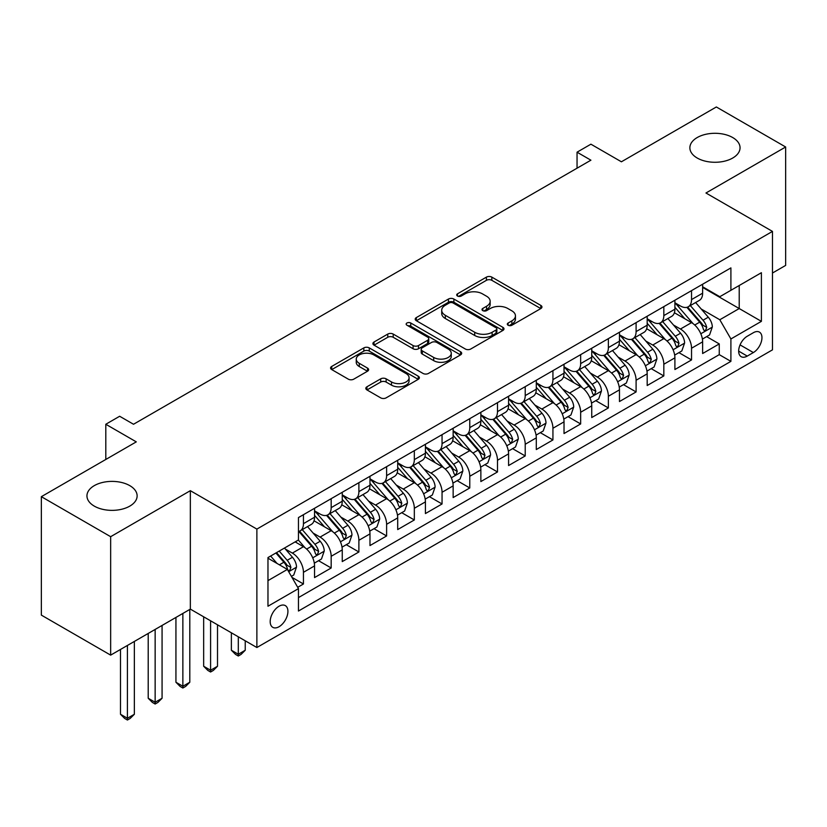 <?xml version="1.0" encoding="UTF-8"?>
<svg xmlns="http://www.w3.org/2000/svg" width="827" height="827" viewBox="0 0 827 827"><rect width="100%" height="100%" fill="white"/><g stroke="black" fill="none" stroke-linecap="round" stroke-linejoin="round"><path stroke-width="1.24" d="M508.109 325.238A2.698 1.551 0 0 0 511.913 325.238L540.827 308.554A3.846 2.223 0 0 0 541.954 306.982A3.846 2.223 0 0 0 540.827 305.411L491.848 277.128A3.846 2.223 0 0 0 486.41 277.128L457.496 293.823A2.698 1.551 0 0 0 456.711 294.919A2.698 1.551 0 0 0 457.496 296.025A2.698 1.551 0 0 0 461.301 296.025L465.043 293.864A12.312 7.112 0 0 1 482.461 293.864L486.545 296.221A12.312 7.112 0 0 1 490.153 301.245A12.312 7.112 0 0 1 486.545 306.269L482.803 308.43A2.698 1.551 0 0 0 482.007 309.525A2.698 1.551 0 0 0 482.803 310.632A2.698 1.551 0 0 0 486.607 310.632L490.349 308.471A12.312 7.112 0 0 1 507.768 308.471L511.851 310.828A12.312 7.112 0 0 1 515.448 315.852A12.312 7.112 0 0 1 511.851 320.876L508.109 323.037A2.698 1.551 0 0 0 507.313 324.143A2.698 1.551 0 0 0 508.109 325.238L508.109 323.037M129.777 485.635A25.089 14.483 0 0 0 102.434 482.492A25.089 14.483 0 0 0 86.949 495.88A25.089 14.483 0 0 0 94.299 506.124A25.089 14.483 0 0 0 121.641 509.267A25.089 14.483 0 0 0 137.127 495.88A25.089 14.483 0 0 0 129.777 485.635M732.701 137.54A25.089 14.483 0 0 0 705.359 134.398A25.089 14.483 0 0 0 689.873 147.785A25.089 14.483 0 0 0 697.223 158.029A25.089 14.483 0 0 0 724.566 161.172A25.089 14.483 0 0 0 740.051 147.785A25.089 14.483 0 0 0 732.701 137.54M279.05 626.721A12.55 7.247 120 0 0 287.248 615.66A12.55 7.247 120 0 0 285.325 605.612A12.55 7.247 120 0 0 279.05 606.232A12.55 7.247 120 0 0 270.863 617.283A12.55 7.247 120 0 0 272.786 627.342A12.55 7.247 120 0 0 279.05 626.721M366.95 386.778A3.846 2.223 0 0 0 365.823 388.349A3.846 2.223 0 0 0 366.95 389.92L380.699 397.859A3.846 2.223 0 0 0 386.137 397.859L418.245 379.324A3.846 2.223 0 0 0 419.372 377.753A3.846 2.223 0 0 0 418.245 376.182L369.266 347.898A3.846 2.223 0 0 0 363.828 347.898L331.72 366.433A3.846 2.223 0 0 0 330.593 368.005A3.846 2.223 0 0 0 331.72 369.576L348.312 379.159A3.846 2.223 0 0 0 353.76 379.159L367.498 371.23A3.846 2.223 0 0 0 368.625 369.659A3.846 2.223 0 0 0 367.498 368.087L359.269 363.332A10.296 5.944 0 0 1 356.251 359.135A10.296 5.944 0 0 1 362.608 353.646A10.296 5.944 0 0 1 373.825 354.928L406.067 373.546A10.296 5.944 0 0 1 409.086 377.753A10.296 5.944 0 0 1 402.728 383.242A10.296 5.944 0 0 1 391.512 381.95L386.137 378.849A3.846 2.223 0 0 0 380.699 378.849L366.95 386.778L366.95 389.92M772.48 273.024L785.65 265.415L785.65 146.989L716.347 106.972L621.408 161.792L590.912 144.187L577.05 152.189L590.912 160.19L133.519 424.261L119.657 416.26L105.804 424.261L105.804 459.471M110.653 536.692L110.653 655.129L190.344 609.117L190.344 490.68L110.653 536.692L41.35 496.676L136.29 441.866L105.804 424.261M190.344 490.68L256.877 529.094L772.48 231.405L772.48 349.842L256.877 647.52L256.877 529.094M785.65 146.989L705.958 193.001L772.48 231.405M465.322 349.004A3.846 2.223 0 0 0 470.759 349.004L502.868 330.459A3.846 2.223 0 0 0 503.994 328.888A3.846 2.223 0 0 0 502.868 327.327L453.889 299.043A3.846 2.223 0 0 0 448.451 299.043L416.343 317.578A3.846 2.223 0 0 0 415.216 319.15A3.846 2.223 0 0 0 416.343 320.721L465.322 349.004M408.031 325.817A2.698 1.551 0 0 1 410.761 326.2L410.761 323.006L460.556 351.754A3.846 2.223 0 0 1 461.683 353.325A3.846 2.223 0 0 1 460.556 354.886L428.448 373.432A3.846 2.223 0 0 1 423.01 373.432L374.031 345.148L374.031 342.006A3.846 2.223 0 0 0 372.905 343.577A3.846 2.223 0 0 0 374.031 345.148M374.031 342.006L387.77 334.077A3.846 2.223 0 0 1 393.207 334.077L413.076 345.541A3.846 2.223 0 0 0 418.514 345.541L427.631 340.279A3.846 2.223 0 0 0 428.758 338.708A3.846 2.223 0 0 0 427.631 337.137L406.956 325.197A2.698 1.551 0 0 1 406.16 324.101A2.698 1.551 0 0 1 407.825 322.664A2.698 1.551 0 0 1 410.761 323.006M110.653 655.129L41.35 615.112L41.35 496.676M297.699 587.304L303.447 583.986L291.941 577.339M285.398 549.076L292.365 553.098A15.682 9.056 60 0 1 303.447 572.305L314.539 565.906L314.539 577.587L331.172 567.984L318.56 560.696M313.123 533.074L320.08 537.095A15.682 9.056 60 0 1 331.172 556.302L342.254 549.893L342.254 561.585L358.887 551.981L346.275 544.693M340.838 517.071L347.805 521.093A15.682 9.056 60 0 1 358.887 540.289L369.979 533.891L369.979 545.572L386.612 535.968L374 528.691M368.563 501.069L375.52 505.08A15.682 9.056 60 0 1 386.612 524.287L397.704 517.888L397.704 529.569L414.327 519.966L401.715 512.688M396.288 485.056L403.245 489.077A15.682 9.056 60 0 1 414.327 508.285L425.419 501.886L425.419 513.567L442.052 503.963L429.44 496.686M424.003 469.054L430.96 473.075A15.682 9.056 60 0 1 442.052 492.282L453.144 485.883L453.144 497.565L469.777 487.961L457.155 480.673M451.728 453.051L458.685 457.073A15.682 9.056 60 0 1 469.777 476.28L480.859 469.87L480.859 481.562L497.492 471.959L484.88 464.671M479.443 437.049L486.41 441.07A15.682 9.056 60 0 1 497.492 460.267L508.584 453.868L508.584 465.549L525.217 455.946L512.606 448.668M507.168 421.046L514.125 425.057A15.682 9.056 60 0 1 525.217 444.264L536.299 437.865L536.299 449.547L552.932 439.943L540.32 432.666M534.883 405.044L541.85 409.055A15.682 9.056 60 0 1 552.932 428.262L564.024 421.863L564.024 433.544L580.657 423.941L568.046 416.663M562.608 389.031L569.565 393.052A15.682 9.056 60 0 1 580.657 412.26L591.739 405.861L591.739 417.542L608.372 407.938L595.76 400.65M590.323 373.029L597.29 377.05A15.682 9.056 60 0 1 608.372 396.257L619.464 389.848L619.464 401.54L636.097 391.936L623.486 384.648M618.048 357.026L625.005 361.048A15.682 9.056 60 0 1 636.097 380.255L647.19 373.845L647.19 385.527L663.823 375.934L651.2 368.646M645.773 341.024L652.73 345.045A15.682 9.056 60 0 1 663.823 364.242L674.904 357.843L674.904 369.524L691.537 359.921L691.537 348.239A15.682 9.056 -120 0 0 680.445 329.032L673.488 325.021M678.926 352.643L691.537 359.921M314.539 565.906A15.682 9.056 -120 0 0 303.447 546.699L295.136 541.892M342.254 549.893A15.682 9.056 -120 0 0 331.172 530.686L314.022 520.793M369.979 533.891A15.682 9.056 -120 0 0 358.887 514.683L341.747 504.79M397.704 517.888A15.682 9.056 -120 0 0 386.612 498.681L369.473 488.788M425.419 501.886A15.682 9.056 -120 0 0 414.327 482.679L397.187 472.775M453.144 485.883A15.682 9.056 -120 0 0 442.052 466.676L424.913 456.773M480.859 469.87A15.682 9.056 -120 0 0 469.777 450.674L452.627 440.77M508.584 453.868A15.682 9.056 -120 0 0 497.492 434.661L480.353 424.768M536.299 437.865A15.682 9.056 -120 0 0 525.217 418.658L508.067 408.765M564.024 421.863A15.682 9.056 -120 0 0 552.932 402.656L535.793 392.763M591.739 405.861A15.682 9.056 -120 0 0 580.657 386.654L563.507 376.75M619.464 389.848A15.682 9.056 -120 0 0 608.372 370.651L591.233 360.748M647.19 373.845A15.682 9.056 -120 0 0 636.097 354.638L618.958 344.745M674.904 357.843A15.682 9.056 -120 0 0 663.823 338.636L646.673 328.743M753.356 332.712L747.257 336.238A12.157 7.019 120 0 0 739.317 346.947A12.157 7.019 120 0 0 741.178 356.685A12.157 7.019 120 0 0 747.257 356.086L753.356 352.56A12.157 7.019 120 0 0 761.295 341.851A12.157 7.019 120 0 0 759.434 332.113A12.157 7.019 120 0 0 753.356 332.712M267.969 580.626L287.372 569.421L298.464 588.628L298.464 611.029L730.903 361.368L730.903 338.956L719.81 319.749L701.213 309.009M298.464 588.628L267.969 606.232L267.969 557.574L298.464 539.969L298.464 517.568L730.903 267.896L730.903 290.308L761.398 272.703L761.398 321.352L730.903 338.956M314.539 510.848L320.08 514.043A15.682 9.056 60 0 0 327.926 514.818L339.008 508.419A15.682 9.056 -120 0 0 342.254 501.245L342.254 492.282M342.254 494.846L347.805 498.04A15.682 9.056 60 0 0 355.641 498.815L366.733 492.416A15.682 9.056 -120 0 0 369.979 485.242L369.979 476.28M369.979 478.833L375.52 482.038A15.682 9.056 60 0 0 383.366 482.813L394.448 476.414A15.682 9.056 -120 0 0 397.704 469.229L397.704 460.267M397.704 462.831L403.245 466.035A15.682 9.056 60 0 0 411.081 466.81L422.173 460.412A15.682 9.056 -120 0 0 425.419 453.227L425.419 444.264M425.419 446.828L430.96 450.033A15.682 9.056 60 0 0 438.806 450.808L449.888 444.399A15.682 9.056 -120 0 0 453.144 437.225L453.144 428.262M453.144 430.826L458.685 434.02A15.682 9.056 60 0 0 466.521 434.806L477.613 428.396A15.682 9.056 -120 0 0 480.859 421.222L480.859 412.26M480.859 414.823L486.41 418.017A15.682 9.056 60 0 0 494.246 418.793L505.338 412.394A15.682 9.056 -120 0 0 508.584 405.22L508.584 396.257M508.584 398.81L514.125 402.015A15.682 9.056 60 0 0 521.971 402.79L533.053 396.391A15.682 9.056 -120 0 0 536.299 389.207L536.299 380.244M536.299 382.808L541.85 386.013A15.682 9.056 60 0 0 549.686 386.788L560.778 380.389A15.682 9.056 -120 0 0 564.024 373.204L564.024 364.242M564.024 366.806L569.565 370.01A15.682 9.056 60 0 0 577.411 370.785L588.493 364.376A15.682 9.056 -120 0 0 591.739 357.202L591.739 348.239M591.739 350.803L597.29 353.997A15.682 9.056 60 0 0 605.126 354.783L616.218 348.374A15.682 9.056 -120 0 0 619.464 341.2L619.464 332.237M619.464 334.801L625.005 337.995A15.682 9.056 60 0 0 632.851 338.77L643.933 332.371A15.682 9.056 -120 0 0 647.19 325.197L647.19 316.234M647.19 318.788L652.73 321.992A15.682 9.056 60 0 0 660.566 322.768L671.658 316.369A15.682 9.056 -120 0 0 674.904 309.195L674.904 300.222M298.464 597.59L719.263 354.638L719.263 343.918L702.63 353.522L702.63 341.84A15.682 9.056 -120 0 0 691.537 322.633L674.398 312.74M674.904 302.785L680.445 305.99A15.682 9.056 -120 0 0 688.291 306.765A15.682 9.056 -120 0 0 691.537 299.591L691.537 290.628M688.291 306.765L699.384 300.366A15.682 9.056 -120 0 0 702.63 293.182L702.63 284.219M303.447 514.683L303.447 523.646A15.682 9.056 60 0 1 300.201 530.831A15.682 9.056 60 0 1 298.464 531.461M300.201 530.831L311.293 524.421A15.682 9.056 -120 0 0 314.539 517.247L314.539 508.285M331.172 498.681L331.172 507.644A15.682 9.056 60 0 1 327.926 514.818M358.887 482.679L358.887 491.641A15.682 9.056 60 0 1 355.641 498.815M386.612 466.676L386.612 475.639A15.682 9.056 60 0 1 383.366 482.813M414.327 450.663L414.327 459.626A15.682 9.056 60 0 1 411.081 466.81M442.052 434.661L442.052 443.623A15.682 9.056 60 0 1 438.806 450.808M469.777 418.658L469.777 427.621A15.682 9.056 60 0 1 466.521 434.806M497.492 402.656L497.492 411.619A15.682 9.056 60 0 1 494.246 418.793M525.217 386.654L525.217 395.616A15.682 9.056 60 0 1 521.971 402.79M552.932 370.651L552.932 379.614A15.682 9.056 60 0 1 549.686 386.788M580.657 354.638L580.657 363.601A15.682 9.056 60 0 1 577.411 370.785M608.372 338.636L608.372 347.598A15.682 9.056 60 0 1 605.126 354.783M636.097 322.633L636.097 331.596A15.682 9.056 60 0 1 632.851 338.77M663.823 306.631L663.823 315.594A15.682 9.056 60 0 1 660.566 322.768M663.823 364.242L663.823 375.934M636.097 380.255L636.097 391.936M608.372 396.257L608.372 407.938M580.657 412.26L580.657 423.941M552.932 428.262L552.932 439.943M525.217 444.264L525.217 455.946M497.492 460.267L497.492 471.959M469.777 476.28L469.777 487.961M442.052 492.282L442.052 503.963M414.327 508.285L414.327 519.966M386.612 524.287L386.612 535.968M358.887 540.289L358.887 551.981M331.172 556.302L331.172 567.984M303.447 572.305L303.447 583.986M287.372 569.421L267.969 558.215M719.81 319.749L739.214 308.554L739.214 285.501L761.398 272.703M702.63 287.424L761.398 321.352M702.63 286.783L719.81 296.707L730.903 290.308M190.344 609.117L256.877 647.52M577.05 152.189L577.05 168.191M706.651 336.641L719.263 343.918M719.263 354.638L730.903 361.368M509.184 325.621L511.851 324.081A12.312 7.112 0 0 0 515.448 319.057L515.448 315.852M490.153 301.245L490.153 304.45A12.312 7.112 0 0 1 486.545 309.474L483.878 311.014M540.775 308.574L491.848 280.332A3.846 2.223 0 0 0 486.41 280.332L458.572 296.397M502.816 330.49L453.889 302.248A3.846 2.223 0 0 0 448.451 302.248L416.394 320.752M496.066 329.994A2.698 1.551 0 0 0 496.851 328.888A2.698 1.551 0 0 0 496.066 327.792L453.072 302.971A2.698 1.551 0 0 0 449.268 302.971L445.319 305.246A12.312 7.112 0 0 0 441.711 310.28A12.312 7.112 0 0 0 445.319 315.304L474.708 332.268A12.312 7.112 0 0 0 492.117 332.268L496.066 329.994L496.066 333.188A2.698 1.551 0 0 0 496.851 332.092L496.851 328.888M441.711 310.28L441.711 313.474A12.312 7.112 0 0 0 445.319 318.509L445.319 315.304M496.066 333.188L492.117 335.473A12.312 7.112 0 0 1 474.708 335.473L445.319 318.509M374.083 345.179L387.77 337.282L387.77 334.077M428.758 338.708L428.758 341.913A3.846 2.223 0 0 1 427.631 343.484L418.514 348.746A3.846 2.223 0 0 1 413.076 348.746L393.207 337.282A3.846 2.223 0 0 0 387.77 337.282M410.761 326.2L460.505 354.917M433.689 357.44A10.296 5.944 0 0 0 444.905 358.732A10.296 5.944 0 0 0 451.263 353.243A10.296 5.944 0 0 0 448.244 349.035L436.883 342.481A3.846 2.223 0 0 0 431.446 342.481L422.328 347.743A3.846 2.223 0 0 0 421.201 349.314A3.846 2.223 0 0 0 422.328 350.886L433.689 357.44L433.689 360.644A10.296 5.944 0 0 0 444.905 361.937A10.296 5.944 0 0 0 451.263 356.447L451.263 353.243M421.201 349.314L421.201 352.519A3.846 2.223 0 0 0 422.328 354.09L422.328 350.886M433.689 360.644L422.328 354.09M409.086 377.753L409.086 380.947A10.296 5.944 0 0 1 402.728 386.436A10.296 5.944 0 0 1 391.512 385.155L386.137 382.053A3.846 2.223 0 0 0 380.699 382.053L367.002 389.951M356.251 359.135L356.251 362.329A10.296 5.944 0 0 0 359.269 366.537L359.269 363.332M367.446 371.261L359.269 366.537M418.193 379.345L369.266 351.103A3.846 2.223 0 0 0 363.828 351.103L331.772 369.607M702.392 339.091L709.556 334.956L712.326 326.954A10.389 5.996 -120 0 0 708.284 317.196L695.621 302.537M693.078 323.646L678.057 306.259A29.989 17.315 -120 0 0 674.904 302.961M684.839 318.767L676.445 309.04A24.893 14.369 -120 0 0 674.904 307.365M686.875 307.334L699.694 322.158A10.389 5.996 60 0 1 703.395 329.322L704.149 330.552L705.555 330.355L706.723 327.399A10.389 5.996 -120 0 0 703.012 320.245L690.349 305.577M687.63 307.086L701.399 323.026A5.293 3.06 60 0 1 702.733 325.094L706.723 327.399M674.677 355.093L681.841 350.958L684.611 342.957A10.389 5.996 -120 0 0 680.559 333.209L667.896 318.54M665.363 339.649L650.342 322.261A29.989 17.315 -120 0 0 647.19 318.964M657.124 334.77L648.719 325.042A24.893 14.369 -120 0 0 647.19 323.367M659.16 323.336L671.969 338.171A10.389 5.996 60 0 1 675.669 345.324L676.424 346.554L677.83 346.358L678.998 343.401A10.389 5.996 -120 0 0 675.297 336.248L662.634 321.579M659.915 323.088L673.674 339.029A5.293 3.06 60 0 1 675.008 341.096L678.998 343.401M646.952 371.106L654.116 366.971L656.886 358.959A10.389 5.996 -120 0 0 652.844 349.211L640.17 334.542M637.638 355.651L622.617 338.264A29.989 17.315 -120 0 0 619.464 334.966M629.399 350.772L620.994 341.044A24.893 14.369 -120 0 0 619.464 339.38M631.435 339.339L644.243 354.173A10.389 5.996 60 0 1 647.954 361.327L648.709 362.557L650.115 362.36L651.273 359.404A10.389 5.996 -120 0 0 647.572 352.25L634.909 337.581M632.19 339.091L645.959 355.031A5.293 3.06 60 0 1 647.293 357.099L651.273 359.404M619.227 387.108L626.39 382.973L629.161 374.972A10.389 5.996 -120 0 0 625.119 365.214L612.456 350.545M609.913 371.664L594.892 354.266A29.989 17.315 -120 0 0 591.739 350.968M601.684 366.785L593.279 357.057A24.893 14.369 -120 0 0 591.739 355.383M603.72 355.341L616.528 370.176A10.389 5.996 60 0 1 620.229 377.329L620.984 378.559L622.39 378.363L623.558 375.406A10.389 5.996 -120 0 0 619.857 368.253L607.183 353.594M604.465 355.103L618.234 371.034A5.293 3.06 60 0 1 619.568 373.111L623.558 375.406M591.512 403.111L598.676 398.976L601.446 390.975A10.389 5.996 -120 0 0 597.404 381.216L584.73 366.557M582.198 387.667L567.177 370.279A29.989 17.315 -120 0 0 564.024 366.981M573.959 382.787L565.554 373.06A24.893 14.369 -120 0 0 564.024 371.385M575.995 371.344L588.803 386.178A10.389 5.996 60 0 1 592.514 393.332L593.269 394.572L594.665 394.365L595.833 391.419A10.389 5.996 -120 0 0 592.132 384.255L579.469 369.597M576.75 371.106L590.509 387.046A5.293 3.06 60 0 1 591.843 389.114L595.833 391.419M563.787 419.113L570.95 414.978L573.721 406.977A10.389 5.996 -120 0 0 569.679 397.218L557.016 382.56M554.472 403.669L539.452 386.281A29.989 17.315 -120 0 0 536.299 382.984M546.233 398.79L537.839 389.062A24.893 14.369 -120 0 0 536.299 387.387M548.27 387.346L561.088 402.18A10.389 5.996 60 0 1 564.789 409.344L565.544 410.574L566.95 410.378L568.118 407.422A10.389 5.996 -120 0 0 564.407 400.258L551.743 385.599M549.025 387.108L562.794 403.049A5.293 3.06 60 0 1 564.128 405.116L568.118 407.422M536.072 435.116L543.236 430.981L546.006 422.979A10.389 5.996 -120 0 0 541.954 413.231L529.29 398.562M526.758 419.671L511.737 402.284A29.989 17.315 -120 0 0 508.584 398.986M518.519 414.792L510.114 405.065A24.893 14.369 -120 0 0 508.584 403.39M520.555 403.359L533.363 418.183A10.389 5.996 60 0 1 537.064 425.347L537.829 426.577L539.225 426.381L540.393 423.424A10.389 5.996 -120 0 0 536.692 416.27L524.029 401.602M521.31 403.111L535.069 419.051A5.293 3.06 60 0 1 536.403 421.119L540.393 423.424M508.347 451.128L515.51 446.983L518.281 438.982A10.389 5.996 -120 0 0 514.239 429.234L501.575 414.565M499.032 435.674L484.012 418.286A29.989 17.315 -120 0 0 480.859 414.989M490.793 430.795L482.399 421.067A24.893 14.369 -120 0 0 480.859 419.403M492.83 419.361L505.648 434.196A10.389 5.996 60 0 1 509.349 441.349L510.104 442.579L511.51 442.383L512.678 439.426A10.389 5.996 -120 0 0 508.967 432.273L496.303 417.604M493.585 419.113L507.354 435.054A5.293 3.06 60 0 1 508.688 437.121L512.678 439.426M480.632 467.131L487.796 462.996L490.566 454.984A10.389 5.996 -120 0 0 486.514 445.236L473.85 430.567M471.318 451.687L456.297 434.289A29.989 17.315 -120 0 0 453.144 430.991M463.079 446.807L454.674 437.08A24.893 14.369 -120 0 0 453.144 435.405M465.115 435.364L477.923 450.198A10.389 5.996 60 0 1 481.624 457.352L482.379 458.582L483.785 458.385L484.953 455.429A10.389 5.996 -120 0 0 481.252 448.275L468.589 433.617M465.87 435.126L479.629 451.056A5.293 3.06 60 0 1 480.963 453.134L484.953 455.429M452.907 483.133L460.07 478.998L462.841 470.997A10.389 5.996 -120 0 0 458.799 461.239L446.135 446.58M443.592 467.689L428.572 450.291A29.989 17.315 -120 0 0 425.419 447.004M435.353 462.81L426.949 453.082A24.893 14.369 -120 0 0 425.419 451.408M437.39 451.366L450.198 466.201A10.389 5.996 60 0 1 453.909 473.354L454.664 474.584L456.07 474.388L457.238 471.442A10.389 5.996 -120 0 0 453.527 464.278L440.863 449.619M438.145 451.128L451.914 467.069A5.293 3.06 60 0 1 453.248 469.136L457.238 471.442M425.192 499.136L432.345 495.001L435.116 487A10.389 5.996 -120 0 0 431.074 477.241L418.41 462.582M415.867 483.692L400.847 466.304A29.989 17.315 -120 0 0 397.704 463.006M407.639 478.812L399.234 469.085A24.893 14.369 -120 0 0 397.704 467.41M409.675 467.369L422.483 482.203A10.389 5.996 60 0 1 426.184 489.367L426.939 490.597L428.345 490.401L429.513 487.444A10.389 5.996 -120 0 0 425.812 480.28L413.138 465.622M410.43 467.131L424.189 483.071A5.293 3.06 60 0 1 425.523 485.139L429.513 487.444M397.467 515.138L404.63 511.003L407.401 503.002A10.389 5.996 -120 0 0 403.359 493.243L390.685 478.585M388.152 499.694L373.132 482.306A29.989 17.315 -120 0 0 369.979 479.009M379.913 494.815L371.509 485.087A24.893 14.369 -120 0 0 369.979 483.413M381.95 483.382L394.758 498.205A10.389 5.996 60 0 1 398.469 505.369L399.224 506.6L400.63 506.403L401.788 503.447A10.389 5.996 -120 0 0 398.087 496.293L385.423 481.624M382.705 483.133L396.474 499.074A5.293 3.06 60 0 1 397.808 501.141L401.788 503.447M238.31 636.8L238.31 654.25L245.237 650.249L245.237 640.801M245.237 650.249L241.081 654.405L238.31 656.007L235.53 654.405L231.374 650.249L231.374 632.8M231.374 650.249L238.31 654.25L238.31 656.007M369.741 531.141L376.905 527.006L379.676 519.005A10.389 5.996 -120 0 0 375.634 509.256L362.97 494.587M360.427 515.697L345.407 498.309A29.989 17.315 -120 0 0 342.254 495.011M352.188 510.817L343.794 501.09A24.893 14.369 -120 0 0 342.254 499.425M354.225 499.384L367.043 514.218A10.389 5.996 60 0 1 370.744 521.372L371.499 522.602L372.905 522.406L374.073 519.449A10.389 5.996 -120 0 0 370.372 512.295L357.698 497.627M354.979 499.136L368.749 515.076A5.293 3.06 60 0 1 370.082 517.144L374.073 519.449M210.585 620.798L210.585 670.252L217.511 666.252L217.511 624.798M217.511 666.252L213.356 670.408L210.585 672.01L207.815 670.408L203.659 666.252L203.659 616.797M203.659 666.252L210.585 670.252L210.585 672.01M342.027 547.154L349.19 543.019L351.961 535.007A10.389 5.996 -120 0 0 347.909 525.259L335.245 510.59M332.712 531.709L317.692 514.311A29.989 17.315 -120 0 0 314.539 511.014M324.473 526.82L316.069 517.092A24.893 14.369 -120 0 0 314.539 515.428M326.51 515.386L339.318 530.221A10.389 5.996 60 0 1 343.019 537.374L343.784 538.604L345.179 538.408L346.348 535.451A10.389 5.996 -120 0 0 342.647 528.298L329.983 513.629M327.265 515.149L341.024 531.079A5.293 3.06 60 0 1 342.357 533.157L346.348 535.451M182.86 613.438L182.86 686.255L189.796 682.254L189.796 609.437M189.796 682.254L185.641 686.42L182.86 688.023L180.09 686.42L175.934 682.254L175.934 617.438M175.934 682.254L182.86 686.255L182.86 688.023M314.301 563.156L321.465 559.021L324.236 551.02A10.389 5.996 -120 0 0 320.194 541.261L307.53 526.592M304.987 547.712L298.361 540.031M296.748 542.832L295.673 541.582M298.785 531.389L311.603 546.223A10.389 5.996 60 0 1 315.304 553.377L316.059 554.607L317.465 554.41L318.633 551.454A10.389 5.996 -120 0 0 314.922 544.3L302.258 529.642M299.539 531.151L313.309 547.081A5.293 3.06 60 0 1 314.642 549.159L318.633 551.454M155.145 629.44L155.145 702.257L162.071 698.257L162.071 625.439M162.071 698.257L157.916 702.423L155.145 704.025L152.375 702.423L148.209 698.257L148.209 633.441M148.209 698.257L155.145 702.257L155.145 704.025M291.393 576.388L293.75 575.023L296.521 567.022A10.389 5.996 -120 0 0 292.469 557.264L284.498 548.032M277.055 563.466L270.636 556.033M269.033 558.835L267.969 557.605M275.908 552.994L283.878 562.226A10.389 5.996 60 0 1 287.579 569.379L288.334 570.62L289.739 570.413L290.908 567.467A10.389 5.996 -120 0 0 287.207 560.303L279.226 551.071M276.549 552.622L285.584 563.094A5.293 3.06 60 0 1 286.917 565.161L290.908 567.467M127.42 645.442L127.42 718.27L134.356 714.27L134.356 641.442M134.356 714.27L130.19 718.425L127.42 720.028L124.65 718.425L120.494 714.27L120.494 649.443M120.494 714.27L127.42 718.27L127.42 720.028M292.365 553.098L303.447 546.699M320.08 537.095L331.172 530.686M347.805 521.093L358.887 514.683M375.52 505.08L386.612 498.681M403.245 489.077L414.327 482.679M430.96 473.075L442.052 466.676M458.685 457.073L469.777 450.674M486.41 441.07L497.492 434.661M514.125 425.057L525.217 418.658M541.85 409.055L552.932 402.656M569.565 393.052L580.657 386.654M597.29 377.05L608.372 370.651M625.005 361.048L636.097 354.638M652.73 345.045L663.823 338.636M680.445 329.032L691.537 322.633M691.537 299.591L702.63 293.182M303.447 523.646L314.539 517.247M331.172 507.644L342.254 501.245M358.887 491.641L369.979 485.242M386.612 475.639L397.704 469.229M414.327 459.626L425.419 453.227M442.052 443.623L453.144 437.225M469.777 427.621L480.859 421.222M497.492 411.619L508.584 405.22M525.217 395.616L536.299 389.207M552.932 379.614L564.024 373.204M580.657 363.601L591.739 357.202M608.372 347.598L619.464 341.2M636.097 331.596L647.19 325.197M663.823 315.594L674.904 309.195M691.537 348.239L702.63 341.84M740.062 344.89L753.356 352.56M738.666 351.124L747.257 356.086M511.851 324.081L511.851 320.876M482.803 310.632L482.803 308.43M486.545 309.474L486.545 306.269M457.496 296.025L457.496 293.823M486.41 280.332L486.41 277.128M491.848 280.332L491.848 277.128M540.827 308.554L540.827 305.411M416.343 320.721L416.343 317.578M448.451 302.248L448.451 299.043M453.889 302.248L453.889 299.043M502.868 330.459L502.868 327.327M474.708 335.473L474.708 332.268M492.117 335.473L492.117 332.268M393.207 337.282L393.207 334.077M413.076 348.746L413.076 345.541M418.514 348.746L418.514 345.541M427.631 343.484L427.631 340.279M460.556 354.886L460.556 351.754M380.699 382.053L380.699 378.849M386.137 382.053L386.137 378.849M391.512 385.155L391.512 381.95M367.498 371.23L367.498 368.087M331.72 369.576L331.72 366.433M363.828 351.103L363.828 347.898M369.266 351.103L369.266 347.898M418.245 379.324L418.245 376.182M700.81 333.767L712.264 327.151M678.057 306.259L679.484 305.432M703.012 320.245L708.284 317.196M694.732 325.021L699.694 322.158M673.085 349.769L684.539 343.164M650.342 322.261L651.769 321.434M675.297 336.248L680.559 333.209M667.017 341.024L671.969 338.171M645.37 365.772L656.814 359.166M622.617 338.264L624.044 337.437M647.572 352.25L652.844 349.211M639.292 357.026L644.243 354.173M617.645 381.774L629.099 375.169M594.892 354.266L596.329 353.449M619.857 368.253L625.119 365.214M611.577 373.039L616.528 370.176M589.93 397.787L601.374 391.171M567.177 370.279L568.604 369.452M592.132 384.255L597.404 381.216M583.852 389.041L588.803 386.178M562.205 413.789L573.659 407.173M539.452 386.281L540.879 385.454M564.407 400.258L569.679 397.218M556.126 405.044L561.088 402.18M534.49 429.792L545.934 423.186M511.737 402.284L513.164 401.457M536.692 416.27L541.954 413.231M528.412 421.046L533.363 418.183M506.765 445.794L518.219 439.189M484.012 418.286L485.439 417.459M508.967 432.273L514.239 429.234M500.686 437.049L505.648 434.196M479.04 461.797L490.494 455.191M456.297 434.289L457.724 433.472M481.252 448.275L486.514 445.236M472.972 453.062L477.923 450.198M451.325 477.81L462.769 471.194M428.572 450.291L429.999 449.474M453.527 464.278L458.799 461.239M445.246 469.064L450.198 466.201M423.6 493.812L435.054 487.196M400.847 466.304L402.284 465.477M425.812 480.28L431.074 477.241M417.532 485.067L422.483 482.203M395.885 509.814L407.329 503.198M373.132 482.306L374.559 481.479M398.087 496.293L403.359 493.243M389.806 501.069L394.758 498.205M368.16 525.817L379.614 519.211M345.407 498.309L346.833 497.482M370.372 512.295L375.634 509.256M362.081 517.071L367.043 514.218M340.445 541.819L351.888 535.214M317.692 514.311L319.119 513.484M342.647 528.298L347.909 525.259M334.366 533.074L339.318 530.221M312.72 557.832L324.174 551.216M314.922 544.3L320.194 541.261M306.641 549.087L311.603 546.223M288.685 571.705L296.448 567.219M287.207 560.303L292.469 557.264M279.392 564.82L283.878 562.226"/></g></svg>
